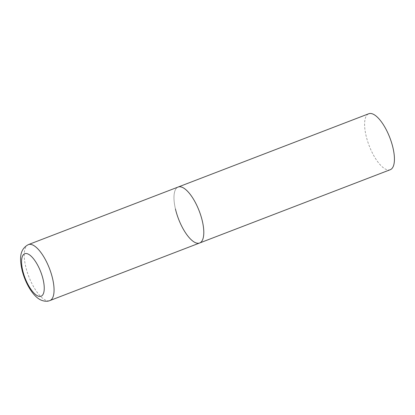 <?xml version="1.0" encoding="UTF-8"?>
<svg xmlns="http://www.w3.org/2000/svg" width="415" height="415" viewBox="0 0 415 415"><rect width="100%" height="100%" fill="white"/><g stroke="black" fill="none" stroke-linecap="round" stroke-linejoin="round"><path stroke-width="0.31" stroke-dasharray="2.08 1.56" d="M175.441 208.989A29.973 11.081 69 0 1 178.128 187.041A29.973 11.081 -111 0 0 176.8 213.974A29.973 11.081 -111 0 0 195.361 242.625A29.973 11.081 -111 0 0 199.641 242.993M390.271 169.704A29.973 11.081 69 0 1 366.072 135.705A29.973 11.081 69 0 1 368.759 113.752M28.396 244.601A29.973 11.081 -111 0 0 27.068 271.54A29.973 11.081 -111 0 0 45.624 300.185A29.973 11.081 -111 0 0 49.904 300.559"/><path stroke-width="0.62" d="M199.641 242.993L390.271 169.704A29.973 11.081 69 0 0 392.958 147.756A29.973 11.081 69 0 0 368.759 113.752L28.396 244.601A29.973 11.081 -111 0 1 32.676 244.969A29.973 11.081 -111 0 1 51.232 273.62A29.973 11.081 -111 0 1 49.904 300.559L199.641 242.993A29.973 11.081 -111 0 0 200.969 216.059A29.973 11.081 -111 0 0 182.408 187.409A29.973 11.081 -111 0 0 178.128 187.041A29.973 11.081 69 0 1 202.328 221.045A29.973 11.081 69 0 1 199.641 242.993A29.973 11.081 69 0 1 175.441 208.989M37.832 295.957A22.778 8.419 -111 0 0 43.129 279.56A22.778 8.419 -111 0 0 27.992 253.996A22.778 8.419 -111 0 0 22.695 270.398A22.778 8.419 -111 0 0 37.832 295.957M49.904 300.559C47.429 301.612 44.504 301.466 41.132 300.128C33.122 296.699 25.419 283.492 22.14 270.507C19.998 260.978 18.493 249.773 28.396 244.601"/></g></svg>
